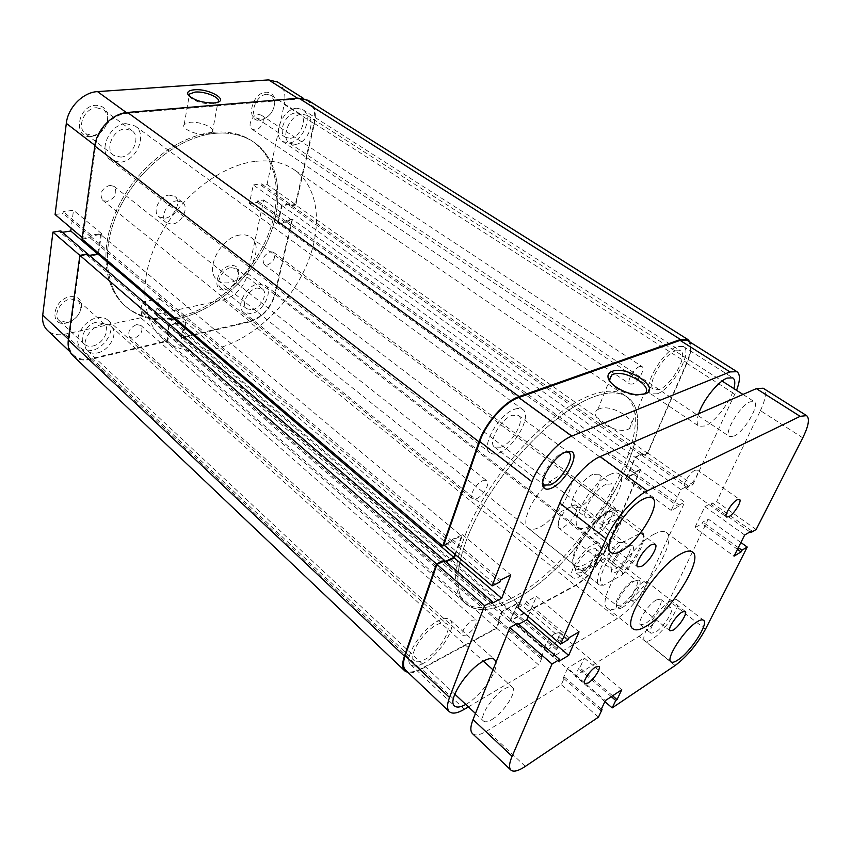 <?xml version="1.0" encoding="UTF-8"?>
<svg xmlns="http://www.w3.org/2000/svg" width="851" height="851" viewBox="0 0 851 851"><rect width="100%" height="100%" fill="white"/><g stroke="black" fill="none" stroke-linecap="round" stroke-linejoin="round"><path stroke-width="0.64" stroke-dasharray="4.25 3.19" d="M566.043 451.87L562.968 452.658C553.448 456.157 540.534 475.347 542.747 482.645M622.272 607.497C619.688 608.986 617.911 609.188 616.943 608.114C613.273 604.87 625.613 585.637 634.335 581.105L638.878 580.137C644.154 581.903 631.633 602.455 622.272 607.497M632.208 581.371C624.411 585.414 613.411 602.551 616.688 605.486L621.453 604.955C629.538 600.604 640.548 582.988 636.559 580.68L632.208 581.371M610.029 381.525C614.986 388.981 623.592 393.577 635.846 395.311L642.771 394.534M586.009 567.223C580.552 570.053 576.723 570.223 574.499 567.734C566.128 560.224 591.307 520.014 609.646 512.004C613.497 510.143 616.507 509.696 618.677 510.653C630.899 514.834 605.891 557.639 586.009 567.223M607.274 512.43C590.02 519.961 566.404 557.692 574.265 564.819L574.925 565.49C577.138 567.128 580.531 566.755 585.094 564.383C603.114 555.735 626.251 517.365 616.613 511.632L615.794 511.153C613.752 510.26 610.912 510.685 607.274 512.43M465.795 704.437L466.497 704.032C480.879 695.958 498.378 671.248 495.995 662.238M423.064 663.45C417.384 666.429 413.278 666.844 410.725 664.684C402.661 658.919 421.681 628.591 438.425 620.783C443.775 618.134 447.637 617.815 450.03 619.805C458.072 625.676 439.797 655.079 423.064 663.45M698.639 413.746C696.522 420.33 696.671 424.521 699.065 426.319L705.266 425.957C715.085 421.873 730.435 401.842 733.881 388.609M657.291 393.822L650.813 393.896C640.92 389.269 662.312 350.899 677.502 346.442L683.417 346.495C693.267 351.42 672.471 388.705 657.291 393.822M500.909 447.2L494.548 447.073C487.432 442.892 500.824 418.873 512.398 415.267L518.429 415.448C525.556 419.724 512.462 443.286 500.909 447.2M581.01 572.617L576.318 573.148C572.01 570.649 582.786 552.99 591.009 549.161L595.519 548.682C599.817 551.246 589.232 568.617 581.01 572.617M599.232 408.863L597.764 409.608C586.19 415.916 615.901 435.244 628.304 429.212L629.421 428.649C641.122 422.17 611.678 403.14 599.232 408.863M510.706 598.625C582.52 563.915 665.567 422.032 624.411 395.13C616.677 389.875 605.55 389.875 591.019 395.141C558.416 407.065 512.132 450.934 483.453 498.654C454.657 546.406 448.19 588.924 464.114 602.253C474.709 610.465 490.24 609.263 510.706 598.625M512.845 600.444C584.605 565.575 667.844 423.596 626.836 396.789C619.134 391.545 608.029 391.577 593.509 396.864C560.937 408.863 514.621 452.817 485.878 500.601C457.008 548.395 450.466 590.902 466.327 604.189C476.879 612.369 492.389 611.124 512.845 600.444C492.389 611.124 476.879 612.369 466.327 604.189C450.466 590.902 457.008 548.395 485.878 500.601C514.621 452.817 560.937 408.863 593.509 396.864C608.029 391.577 619.134 391.545 626.836 396.789C667.844 423.596 584.605 565.575 512.845 600.444M543.768 487.676C529.556 502.239 521.482 523.737 528.194 528.173C530.577 529.96 534.098 529.769 538.726 527.62C557.075 519.812 579.148 482.07 568.766 475.752C566.564 474.145 563.33 474.262 559.075 476.071C554.267 478.219 549.203 482.06 543.863 487.58M468.412 706.894L538.853 665.099L496.335 627.995L421.192 668.652C414.043 672.418 408.874 672.95 405.661 670.226M510.483 620.347L552.831 656.812L617.177 618.645C629.134 610.529 639.027 598.881 646.845 583.68L684.715 502.164L640.037 470.103L604.859 551.065C597.498 566.128 587.764 577.467 575.691 585.073L510.483 620.347L518.663 602.519L501.728 611.486L497.878 621.304L499.26 620.56L496.335 627.995M444.828 560.777L444.169 562.649L445.998 561.788M455.455 554.724L462.582 534.736L452.37 539.332L451.7 541.236L443.786 544.81M687.406 340.453C691.65 343.9 691.352 351.452 686.512 363.111L647.526 452.86L641.92 455.391L642.654 453.7L635.229 457.04L626.315 477.805L633.729 474.358L634.442 472.699L640.037 470.103M552.831 656.812L561.586 638.835L544.853 648.579L540.662 658.44L542.034 657.632L538.853 665.099M647.526 452.86L692.788 484.793L687.289 487.559L688.076 485.857L680.8 489.516L671.184 510.44L678.46 506.675L679.226 505.005L684.715 502.164M692.788 484.793L736.54 390.311M634.442 472.699L679.226 505.005M633.729 474.358L678.46 506.675M626.315 477.805L671.184 510.44M635.229 457.04L680.8 489.516M642.654 453.7L688.076 485.857M641.92 455.391L687.289 487.559M499.26 620.56L542.034 657.632M497.878 621.304L540.662 658.44M501.728 611.486L544.853 648.579M518.663 602.519L561.586 638.835M514.77 612.252L557.362 648.611M513.43 612.975L556.033 649.398M451.7 541.236L499.962 581.946M452.37 539.332L500.707 580.02M462.582 534.736L510.802 574.946M444.169 562.649L491.655 603.508M612.56 564.362C616.571 554.746 628.921 543.066 632.325 545.587C633.963 546.693 633.814 549.469 631.889 553.927C627.602 564.011 614.539 575.925 611.741 572.18C610.624 570.851 610.901 568.245 612.56 564.362M629.006 553.31C630.591 549.65 630.782 547.267 629.58 546.172L629.368 546.034C626.379 543.853 615.635 554.012 612.156 562.383C610.71 565.755 610.465 568.032 611.433 569.202L611.624 569.372C614.369 572.095 625.379 561.873 629.006 553.31M575.893 512.525C577.329 508.887 577.382 506.473 576.031 505.281L575.116 504.877C569.181 505.728 563.713 511.004 558.713 520.695L557.99 527.003L558.607 527.801C561.681 530.758 572.627 521.035 575.893 512.525M214.622 133.384C179.997 136.671 139.575 167.573 120.044 207.197C100.407 246.801 104.365 288.181 126.469 307.126C141 319.061 158.829 322.731 179.955 318.157C215.601 310.094 251.385 277.703 268.033 239.684C284.67 201.74 280.33 160.541 254.024 142.308C243.195 134.958 230.068 131.99 214.622 133.384C230.068 131.99 243.195 134.958 254.024 142.308C280.33 160.541 284.67 201.74 268.033 239.684C251.385 277.703 215.601 310.094 179.955 318.157C158.829 322.731 141 319.061 126.469 307.126C104.365 288.181 100.407 246.801 120.044 207.197C139.575 167.573 179.997 136.671 214.622 133.384M254.906 161.403C220.271 165.445 179.104 197.645 158.69 238.184C138.149 278.713 141.234 320.423 162.903 338.975C177.157 350.633 194.868 353.888 216.026 348.75C251.736 339.719 288.085 306.254 305.562 267.565C323.029 228.951 319.753 187.465 293.989 169.594C283.383 162.392 270.352 159.658 254.906 161.403M239.62 235.067C220.143 237.397 203.942 271.107 217.622 280.234C220.877 282.745 224.919 283.511 229.759 282.564C249.141 279.553 264.789 246.482 250.854 237.291C247.843 235.078 244.088 234.333 239.62 235.067M622.751 572.446L604.678 558.33L589.871 568.17C585.637 570.404 582.839 571.234 581.467 570.659L599.264 584.914C593.03 581.01 603.306 557.884 618.454 542.512L599.625 528.088C603.742 522.333 607.944 518.365 612.241 516.174C616.432 514.174 619.953 514.206 622.804 516.28L641.962 530.705C647.441 535.577 637.059 557.756 622.751 572.446L622.145 574.957L603.646 585.222L599.678 585.201M622.145 574.957C636.452 561.341 647.802 538.417 642.314 533.662L641.069 532.832L622.485 542.587C606.944 557.139 595.562 581.882 602.699 584.839L603.646 585.222M641.622 530.396L641.069 532.832M622.485 542.587L618.454 542.512M604.678 558.33L581.467 570.659M622.964 516.397L599.625 528.088M675.662 350.761L680.566 350.803C688.65 354.824 671.524 385.524 659.057 389.673L653.781 389.726C645.664 385.907 663.184 354.473 675.662 350.761M296.701 108.215L302.658 109.556C313.806 115.725 302.871 142.16 289.042 142.936L282.66 141.532C271.65 135.415 282.798 108.62 296.701 108.215M592.881 544.768C595.657 543.374 597.7 543.161 599.019 544.129C604.891 547.661 590.456 571.361 579.18 576.872C576.255 578.414 574.106 578.669 572.723 577.627C566.819 574.223 581.627 549.969 592.881 544.768M257.927 283.957L265.235 285.245C273.596 290.872 263.438 311.509 251.364 313.689L243.705 312.37C235.44 306.775 245.822 285.862 257.927 283.957M437.02 624.677C441.435 622.475 444.637 622.209 446.605 623.847C453.221 628.666 438.148 652.887 424.404 659.727C419.766 662.142 416.405 662.472 414.331 660.716C407.703 655.972 423.266 631.134 437.02 624.677M97.003 317.827C101.46 316.966 105.056 317.7 107.79 320.05C116.778 327.199 106.109 347.708 92.163 350.335C87.504 351.346 83.738 350.58 80.877 348.048C72.037 340.889 83.026 320.125 97.003 317.827M514.557 409.267C518.036 408.033 520.759 408.129 522.737 409.533C532.492 415.405 514.632 447.552 498.824 452.977C495.08 454.423 492.155 454.381 490.038 452.828C480.294 447.126 498.707 414.118 514.557 409.267M125.863 123.618L135.181 126.012C147.893 134.288 136.543 161.222 120.119 162.264L110.162 159.722C97.695 151.446 109.385 124.203 125.863 123.618M213.069 132.309C228.515 130.926 241.652 133.905 252.481 141.266C278.82 159.509 283.202 200.698 266.586 238.61C249.971 276.607 214.207 308.945 178.572 316.987C157.446 321.54 139.617 317.849 125.065 305.903C102.96 286.936 98.961 245.577 118.566 206.006C138.053 166.424 178.455 135.564 213.069 132.309C228.515 130.926 241.652 133.905 252.481 141.266C278.82 159.509 283.202 200.698 266.586 238.61C249.971 276.607 214.207 308.945 178.572 316.987C157.446 321.54 139.617 317.849 125.065 305.903C102.96 286.936 98.961 245.577 118.566 206.006C138.053 166.424 178.455 135.564 213.069 132.309M482.836 480.687L486.729 480.687C490.601 483.155 483.091 496.218 476.4 498.739L472.39 498.76C468.518 496.335 476.135 483.113 482.836 480.687M109.651 185.284L114.055 186.369C117.778 192.847 115.523 197.879 107.3 201.442L102.78 200.325C99.11 193.815 101.397 188.805 109.651 185.284M472.262 620.23L476.06 619.858C477.145 624.474 474.007 629.527 466.667 635.027L462.795 635.431C461.731 630.772 464.891 625.708 472.262 620.23M136.543 324.582L140.872 325.433C143.468 330.645 141.255 334.943 134.235 338.326L129.831 337.475C127.267 332.22 129.501 327.933 136.543 324.582M612.571 508.27L615.135 508.058C617.869 509.611 611.316 520.589 606.337 522.822L603.71 523.046C600.966 521.525 607.593 510.44 612.571 508.27M270.363 251.651L273.426 252.226C276.043 257.342 274.022 261.597 267.384 265.012L264.246 264.438C261.672 259.3 263.704 255.045 270.363 251.651M639.58 366.536L642.005 366.568C645.739 368.462 638.112 382.227 632.357 384.056L629.846 384.046C626.113 382.195 633.814 368.281 639.58 366.536M258.31 114.417L261.214 115.087C266.267 117.959 261.438 129.703 255.13 129.99L252.141 129.299C247.12 126.427 251.992 114.619 258.31 114.417M690.161 342.187C691.991 346.814 690.959 353.718 687.055 362.909L647.728 453.381L642.133 455.913L642.856 454.221L635.452 457.561L282.064 205.719L290.053 204.453L642.856 454.221M308.03 100.269C314.508 104.971 316.657 112.715 314.487 123.491L295.754 205.017L647.728 453.381M295.754 205.017L289.712 205.985L642.133 455.913M289.712 205.985L290.053 204.453M286.447 220.345L635.303 471.699L640.899 469.103L292.467 219.324L286.447 220.345L286.106 221.856L278.149 223.217L627.187 476.794L635.452 457.561M278.149 223.217L282.064 205.719M286.106 221.856L634.591 473.347L627.187 476.794M635.303 471.699L634.591 473.347M640.899 469.103L605.391 550.778C597.817 566.277 587.818 577.935 575.393 585.754L509.589 621.39L517.759 603.561L185.358 321.891L183.635 330.933L513.876 613.284M292.467 219.324L275.224 294.382C270.873 308.488 262.31 317.668 249.545 321.944L575.393 585.754M249.545 321.944L180.944 338.113L509.589 621.39M180.944 338.113L182.242 331.252L512.525 614.018M182.242 331.252L183.635 330.933M72.941 355.729C77.473 359.771 83.43 360.984 90.823 359.345L167.668 341.24L168.934 334.326L167.519 334.656L169.189 325.539L502.079 611.88L517.759 603.561M169.189 325.539L185.358 321.891M167.519 334.656L498.218 621.687L502.079 611.88M168.934 334.326L499.601 620.943L498.218 621.687M167.668 341.24L496.686 628.368L499.601 620.943M90.823 359.345L420.926 669.386L496.686 628.368M420.926 669.386C415.799 672.141 411.554 673.226 408.193 672.63M444.073 561.128L443.711 562.149L445.467 561.33M87.802 254.002L87.557 255.694L443.711 562.149M87.557 255.694L89.408 255.385M82.09 239.099L90.068 237.833L90.302 236.11L100.609 234.472L461.529 535.939L454.977 554.32M100.609 234.472L97.982 252.63M90.302 236.11L451.317 540.534L461.529 535.939M90.068 237.833L450.647 542.449L451.317 540.534M444.35 545.289L450.647 542.449M97.493 352.91C109.619 350.591 118.97 332.698 111.183 326.497C108.811 324.444 105.673 323.816 101.78 324.582C89.621 326.646 80.026 344.74 87.706 350.952C90.185 353.133 93.44 353.782 97.493 352.91M491.952 719.51C503.707 712.691 517.674 691.023 512.547 687.427C511.025 686.172 508.366 686.64 504.569 688.853C492.825 695.373 478.443 717.584 483.613 721.105C485.219 722.425 487.995 721.893 491.952 719.51M295.159 144.436C307.179 143.755 316.774 120.682 307.105 115.332L301.914 114.183C289.84 114.598 280.085 137.936 289.638 143.234L295.159 144.436M733.828 436.201C744.231 431.904 760.358 404.512 754.092 401.555L750.103 401.832C739.71 405.799 723.244 433.797 729.552 436.563L733.828 436.201M598.274 532.992L594.306 533.354C590.254 531.077 600.051 514.738 607.444 511.504L611.273 511.196C615.316 513.515 605.667 529.63 598.274 532.992M635.048 599.891L631.719 600.476C628.698 598.806 637.25 585.148 643.345 581.956L646.579 581.414C649.59 583.116 641.143 596.604 635.048 599.891M555.458 633.293C549.714 636.335 542.385 647.93 545.108 649.643L548.735 649.047C554.49 645.93 561.713 634.474 559.001 632.729L555.458 633.293M694.959 470.284C689.597 472.603 681.672 485.847 684.715 487.346L687.193 487.091C692.554 484.687 700.394 471.592 697.352 470.05L694.959 470.284M666.939 608.337C658.897 612.88 647.175 631.24 650.972 633.272L655.398 632.293C663.461 627.581 674.949 609.55 671.194 607.444L666.939 608.337M656.249 599.976C648.164 604.423 636.559 622.719 640.441 624.825L644.92 623.911C653.015 619.294 664.397 601.327 660.546 599.147L656.249 599.976M606.114 484.304C594.796 488.921 579.882 514.121 586.265 517.653L592.285 517.195C603.604 512.259 618.177 487.602 611.816 483.953L606.114 484.304M592.785 474.443C581.403 478.922 566.681 504.005 573.191 507.632L579.286 507.27C590.658 502.473 605.04 477.932 598.551 474.177L592.785 474.443M610.273 474.411C592.307 481.592 568.436 521.886 578.584 527.429C580.765 529.014 584.009 528.758 588.307 526.663C606.274 518.674 629.272 479.773 619.177 473.911C617.166 472.496 614.199 472.656 610.273 474.411M670.386 601.168C657.621 608.295 638.899 637.622 644.952 640.824C646.335 641.845 648.707 641.314 652.068 639.218C664.865 631.665 683.023 603.178 677.066 599.785C675.758 598.838 673.535 599.295 670.386 601.168M654.142 534.173C629.857 545.789 595.126 601.753 607.646 608.337C610.497 610.444 615.06 609.678 621.347 606.061C645.707 592.913 678.577 539.789 666.29 532.545C663.748 530.737 659.706 531.269 654.142 534.173M517.833 607.731L525.61 603.572L526.386 601.646L536.417 596.317L579.042 631.867M568.298 639.59L525.61 603.572M569.149 637.654L526.386 601.646M528.173 616.518L536.417 596.317M558.841 661.323L516.876 625.208L518.674 624.219M517.631 623.326L516.876 625.208M472.496 733.636C475.347 735.998 480.294 735.041 487.336 730.732L561.309 684.693L564.617 677.215L563.266 678.056L567.628 668.173L605.359 700.607M598.476 717.127L561.309 684.693M601.37 709.064L564.617 677.215M600.678 710.532L563.266 678.056M621.741 689.757L584.243 658.014L567.628 668.173M612.614 695.799L579.839 667.812L584.243 658.014M611.305 696.671L578.52 668.631L579.839 667.812M604.88 701.618L575.191 676.056L578.52 668.631M675.12 665.525L639.027 636.325L575.191 676.056M639.027 636.325C650.919 627.942 660.887 616.124 668.96 600.859L708.277 519.078L702.852 522.046L702.054 523.727L694.863 527.663L734.03 556.15M740.902 542.502L708.277 519.078M738.317 547.629L702.852 522.046M737.466 549.32L702.054 523.727M744.678 535.013L704.862 506.653L694.863 527.663M751.72 530.896L712.053 502.824L704.862 506.653M749.912 531.949L711.234 504.537L712.053 502.824M756.167 529.503L716.67 501.633L711.234 504.537M802.759 437.839L760.422 410.629L716.67 501.633M760.422 410.629C765.911 398.8 766.825 391.332 763.156 388.216M260.278 120.236L262.831 119.661C270.778 115.821 274.777 109.375 274.841 100.344C274.001 94.844 271.075 92.131 266.055 92.195C251.236 92.716 245.333 122.47 260.278 120.236M266.735 94.344L271.161 95.376L274.596 101.609C274.543 109.694 270.958 115.459 263.842 118.906L261.555 119.417L256.906 118.332C248.758 113.779 256.576 94.535 266.735 94.344M91.472 136.479L95.876 135.352C102.684 132.065 106.683 126.661 107.886 119.151C108.088 110.162 104.013 105.545 95.663 105.301C77.005 106.056 72.867 139.181 91.472 136.479M96.418 107.715L103.301 109.556C106.375 111.992 107.726 115.502 107.354 120.076C106.279 126.799 102.694 131.628 96.599 134.575L92.663 135.586L85.44 133.66C76.239 127.544 84.43 108.013 96.418 107.715M225.345 289.702C233.642 286.702 238.163 280.883 238.918 272.224C238.323 267.161 235.45 264.959 230.313 265.608C216.473 267.757 211.122 292.861 224.983 289.765L225.345 289.702M230.94 267.608L236.344 268.639L238.642 273.501C237.961 281.245 233.919 286.457 226.494 289.138L220.898 288.095C214.76 283.915 222.1 268.873 230.94 267.608M66.357 323.04C74.697 320.487 79.739 315.115 81.483 306.913C81.632 299.339 77.771 295.946 69.899 296.712C52.868 299.424 48.858 326.763 65.782 323.157L66.357 323.04M70.601 298.935L78.547 300.69L80.951 308.03C79.388 315.37 74.877 320.189 67.42 322.465L59.208 320.667C52.666 315.359 60.432 300.467 70.601 298.935M189.305 96.163L189.433 96.429C194.124 101.322 201.847 103.811 212.612 103.896L217.782 102.226M252.236 309.732C261.066 308.168 268.501 293.063 262.406 288.957L257.034 288.01C248.194 289.436 240.631 304.679 246.684 308.775L252.236 309.732M290.063 138.319C300.169 137.788 308.179 118.438 300.041 113.938L295.659 112.96C285.51 113.289 277.383 132.82 285.436 137.298L290.063 138.319M92.812 346.017C103.003 344.123 110.821 329.124 104.269 323.901L96.344 322.263C86.132 323.976 78.143 339.123 84.611 344.347C86.685 346.176 89.419 346.729 92.812 346.017M120.885 157.127C132.884 156.414 141.213 136.713 131.948 130.66L125.086 128.895C113.045 129.384 104.545 149.244 113.672 155.286L120.885 157.127M206.995 134.341L212.346 132.267C216.143 128.182 199.953 121.065 189.773 122.289L184.21 124.427C180.444 128.49 196.879 135.681 206.995 134.341M168.998 195.081L174.795 196.411C181.944 201.198 174.689 217.228 164.998 218.239L158.967 216.867C151.893 212.09 159.275 195.921 168.998 195.081M176.561 200.857L182.348 202.166C189.486 206.931 182.157 223.036 172.466 224.09L166.434 222.739C159.382 217.984 166.839 201.74 176.561 200.857M267.033 184.444L284.223 104.471L313.891 123.544L295.34 204.41L267.033 184.444L260.97 185.305L261.3 183.795L253.29 184.922L249.386 203.612L257.342 202.389L257.662 200.9L263.693 199.985L247.854 273.682C243.833 287.255 235.631 295.999 223.239 299.914L155.329 314.604L181.699 337.304L249.683 321.316C262.108 317.157 270.427 308.222 274.66 294.51L247.854 273.682M126.373 112.577L127.395 113.311C112.917 114.13 97.45 129.916 95.61 145.904L82.972 238.195L90.94 236.929L91.174 235.206L101.482 233.578L98.429 254.587L88.206 256.342L88.451 254.64L80.537 255.991L69.048 339.826C68.271 346.314 69.771 351.42 73.558 355.144C77.962 359.069 83.749 360.239 90.929 358.654L167.147 340.73L168.413 333.805L166.987 334.135L168.658 325.018L186.124 321.082L184.401 330.124L183.008 330.443L181.699 337.304M80.537 255.991L79.866 255.406M295.34 204.41L289.287 205.378L289.627 203.846L281.628 205.112L277.415 224.004L285.362 222.643L285.713 221.132L291.733 220.111L274.66 294.51M313.891 123.544C315.998 113.077 313.913 105.556 307.626 100.992L297.68 98.312M127.395 113.311L298.733 98.982M167.147 340.73L140.809 317.753L141.968 310.892L140.553 311.189L142.074 302.148L159.499 298.552L157.924 307.509L156.531 307.807L155.329 314.604M140.809 317.753L64.857 334.188C57.708 335.624 51.911 334.358 47.454 330.379M62.431 232.302L60.602 232.578L60.815 230.908M55.102 214.516L63.027 213.388L63.24 211.686L73.494 210.24L71.154 228.153M277.532 82.015C283.915 86.632 286.149 94.121 284.223 104.471M82.972 238.195L82.292 237.62M291.733 220.111L263.693 199.985M88.451 254.64L87.717 254.013M88.206 256.342L60.602 232.578M98.429 254.587L97.705 253.97M101.482 233.578L73.494 210.24M91.174 235.206L63.24 211.686M90.94 236.929L63.027 213.388M183.008 330.443L156.531 307.807M184.401 330.124L157.924 307.509M186.124 321.082L159.499 298.552M168.658 325.018L142.074 302.148M166.987 334.135L140.553 311.189M168.413 333.805L141.968 310.892M289.287 205.378L260.97 185.305M289.627 203.846L261.3 183.795M281.628 205.112L253.29 184.922M277.415 224.004L249.386 203.612M285.362 222.643L257.342 202.389M285.713 221.132L257.662 200.9M464.444 709.245L421.192 668.652M646.845 583.68L604.859 551.065M686.512 363.111L734.87 394.194M575.691 585.073L617.177 618.645M314.487 123.491L687.055 362.909M275.224 294.382L605.391 550.778M525.322 766.389L487.336 730.732M705.468 629.229L668.96 600.859M223.239 299.914L249.683 321.316M68.42 339.23L69.048 339.826M95.61 145.904L94.908 145.361M90.929 358.654L64.857 334.188M616.688 605.486L616.943 608.114M635.846 395.311L637.569 394.736M574.265 564.819L574.499 567.734M410.725 664.684L454.508 705.936M650.813 393.896L699.065 426.319M494.548 447.073L542.704 483.964M543.64 484.687L544.172 485.091M576.318 573.148L616.932 605.721M597.764 409.608L609.55 380.216M624.411 395.13L293.989 169.594M528.194 528.173L574.925 565.49M568.766 475.752L616.613 511.632M464.114 602.253L162.903 338.975M629.421 428.649L643.845 394.321M595.519 548.682L636.559 580.68M518.429 415.448L568.798 452.562M683.417 346.495L732.807 377.865M450.03 619.805L494.601 659.578M615.794 511.153L618.677 510.653M636.271 580.499L638.878 580.137M629.368 546.034L632.325 545.587M557.99 527.003L560.99 511.642L575.116 504.877M576.031 505.281L629.58 546.172M217.622 280.234L599.264 584.914M250.854 237.291L622.804 516.28M642.314 533.662L641.962 530.705M602.699 584.839L599.987 585.211M558.607 527.801L611.624 569.372M611.433 569.202L611.741 572.18M302.658 109.556L680.566 350.803M265.235 285.245L599.019 544.129M107.79 320.05L446.605 623.847M135.181 126.012L522.737 409.533M114.055 186.369L486.729 480.687M140.872 325.433L476.06 619.858M273.426 252.226L615.135 508.058M261.214 115.087L642.005 366.568M252.141 129.299L629.846 384.046M264.246 264.438L603.71 523.046M129.831 337.475L462.795 635.431M102.78 200.325L472.39 498.76M110.162 159.722L490.038 452.828M80.877 348.048L414.331 660.716M243.705 312.37L572.723 577.627M282.66 141.532L653.781 389.726M111.183 326.497L483.347 661.174M492.963 669.811L512.547 687.427M307.105 115.332L722.084 381.057M742.997 394.449L754.092 401.555M594.306 533.354L637.75 566.872M631.719 600.476L670.024 630.836M545.108 649.643L584.722 683.736M684.715 487.346L726.541 517.036M640.441 624.825L650.972 633.272M573.191 507.632L586.265 517.653M578.584 527.429L611.007 552.565M644.952 640.824L670.96 661.865M607.646 608.337L633.027 628.836M666.29 532.545L692.512 551.98M677.066 599.785L703.522 620.241M619.177 473.911L652.398 498.09M598.551 474.177L611.816 483.953M660.546 599.147L671.194 607.444M697.352 470.05L739.519 499.388M559.001 632.729L598.881 666.397M646.579 581.414L685.193 611.369M611.273 511.196L655.153 544.183M289.638 143.234L729.552 436.563M87.706 350.952L454.785 694.15M475.475 713.489L483.613 721.105M274.596 101.609L274.841 100.344M263.842 118.906L262.831 119.661M107.354 120.076L107.886 119.151M96.599 134.575L95.876 135.352M238.642 273.501L238.918 272.224M80.951 308.03L81.483 306.913M214.941 103.545L216.548 102.588M262.406 288.957L236.344 268.639M300.041 113.938L271.161 95.376M104.269 323.901L78.547 300.69M131.948 130.66L103.301 109.556M212.346 132.267L217.994 101.992M182.348 202.166L174.795 196.411M166.434 222.739L158.967 216.867M184.21 124.427L189.177 95.833M113.672 155.286L85.44 133.66M84.611 344.347L59.208 320.667M285.436 137.298L256.906 118.332M246.684 308.775L220.898 288.095M307.626 100.992L303.679 98.503M73.558 355.144L69.973 351.74M189.433 96.429L189.007 95.886M66.899 322.561L65.782 323.157M226.164 289.202L224.983 289.765"/><path stroke-width="1.28" d="M551.374 488.176C547.927 489.665 545.427 489.538 543.885 487.814C537.885 482.262 553.458 456.455 565.575 452.062L571.351 451.53C580.339 454.477 564.681 482.953 551.374 488.176M542.747 482.645L544.172 485.091L550.331 484.921C561.692 480.496 575.489 456.487 568.798 452.562L566.043 451.87M645.441 393.822L637.569 394.736C625.283 394.204 608.965 384.567 608.05 377.461C607.571 374.6 608.922 372.568 612.114 371.355C626.879 365.111 661.546 388.088 645.441 393.822M642.771 394.534L643.994 393.949C655.706 387.833 625.559 368.983 613.082 374.366L611.614 375.068L609.465 379.844L610.029 381.525M495.995 662.238L494.601 659.578C492.389 657.749 488.644 658.28 483.347 661.174C466.784 669.79 446.966 700.724 454.508 705.936C456.753 707.83 460.508 707.33 465.795 704.437M733.881 388.609C735.392 383.035 735.03 379.45 732.807 377.865L727.158 378.078C717.989 381.45 702.873 400.353 698.639 413.746M492.133 585.892L531.939 481.687L479.773 441.541L443.786 544.81L492.133 585.892L499.962 581.946L500.707 580.02L510.802 574.946L501.696 598.296L491.655 603.508L492.378 601.625L484.581 605.657L449.509 697.448C446.935 704.426 446.881 709.17 449.349 711.67C452.328 714.17 457.359 713.361 464.444 709.245L468.412 706.894M449.349 711.67L405.661 670.226C402.98 667.524 402.81 662.695 405.14 655.738L449.509 697.448M492.378 601.625L444.828 560.777L436.946 564.436L405.14 655.738M445.998 561.788L454.317 557.916L455.455 554.724M479.773 441.541C485.74 423.521 504.803 402.087 518.78 397.545L571.851 436.084L729.967 371.93L680.098 340.368L518.78 397.545M680.098 340.368L687.406 340.453L736.945 371.696L729.967 371.93M736.54 390.311C740.253 380.567 740.391 374.366 736.945 371.696M571.851 436.084C558.107 441.254 538.598 463.487 531.939 481.687M436.946 564.436L484.581 605.657M454.317 557.916L501.696 598.296M478.985 441.839L442.722 546.023L82.09 239.099L94.812 145.989L478.985 441.839C485.123 423.287 504.749 401.225 519.131 396.566L680.47 339.496L687.97 339.592L690.161 342.187M94.812 145.989C96.706 129.533 112.619 113.289 127.522 112.449L298.903 98.216L308.03 100.269L687.97 339.592M408.193 672.63L404.938 671.013C402.183 668.237 402.002 663.28 404.395 656.132L436.478 563.936L444.371 560.277L444.073 561.128M404.938 671.013L72.941 355.729C69.059 351.899 67.516 346.655 68.314 339.996L404.395 656.132M68.314 339.996L79.877 255.343L436.478 563.936M79.877 255.343L87.802 254.002L444.371 560.277M445.467 561.33L453.881 557.416L97.791 253.949L89.408 255.385M454.977 554.32L453.881 557.416M97.982 252.63L97.791 253.949M442.722 546.023L444.35 545.289M651.462 544.693C644.218 548.246 633.984 564.851 637.75 566.872L641.58 566.309C648.834 562.628 658.897 546.268 655.153 544.183L651.462 544.693M682.077 612.071C676.109 615.518 667.227 629.368 670.024 630.836L673.237 630.091C679.215 626.549 687.97 612.88 685.193 611.369L682.077 612.071M595.455 667.131C589.796 670.439 582.19 682.215 584.722 683.736L588.222 682.949C593.892 679.566 601.391 667.95 598.881 666.397L595.455 667.131M737.221 499.728C731.988 502.281 723.722 515.706 726.541 517.036L728.913 516.663C734.158 514.036 742.327 500.76 739.519 499.388L737.221 499.728M643.739 498.909C626.038 506.664 601.359 547.459 611.007 552.565C613.071 554.054 616.23 553.682 620.475 551.448C638.197 542.885 661.95 503.547 652.398 498.09C650.504 496.761 647.611 497.037 643.739 498.909M697.033 621.847C684.438 629.368 665.248 658.961 670.96 661.865C672.269 662.823 674.577 662.195 677.885 660.004C690.523 652.068 709.128 623.347 703.522 620.241C702.298 619.347 700.128 619.89 697.033 621.847M680.672 553.98C656.706 566.277 621.081 622.783 633.027 628.836C635.729 630.814 640.186 629.91 646.409 626.113C670.482 612.294 704.16 558.735 692.512 551.98C690.108 550.267 686.161 550.937 680.672 553.98M749.912 531.949L750.848 532.62L756.167 529.503L802.759 437.839C808.631 425.925 809.918 418.522 806.61 415.618L763.156 388.216L756.358 388.63L600.125 456.615C586.53 462.136 566.777 484.793 559.745 503.079L517.833 607.731L560.618 644.09L568.298 639.59L569.149 637.654L579.042 631.867L568.691 655.398L526.854 619.741L528.173 616.518M806.61 415.618L800.131 416.341L647.292 490.878C633.963 496.995 613.826 520.376 606.135 538.789L560.618 644.09M518.674 624.219L526.854 619.741M559.66 659.429L517.631 623.326L509.887 627.559L552.012 664.014L559.66 659.429L558.841 661.323L568.691 655.398M509.887 627.559L473.039 719.563C470.326 726.552 470.146 731.232 472.496 733.636L510.919 770.091C513.547 772.24 518.344 771.006 525.322 766.389L598.476 717.127L602.019 709.628L601.37 709.064M552.012 664.014L512.111 756.294C509.175 763.283 508.77 767.889 510.919 770.091M602.019 709.628L600.678 710.532L605.359 700.607L621.741 689.757L617.049 699.586L612.614 695.799M740.902 542.502L747.242 547.055L705.468 629.229C696.99 644.59 686.874 656.685 675.12 665.525L612.177 707.904L615.741 700.458L611.305 696.671M615.741 700.458L617.049 699.586M612.177 707.904L604.88 701.618M747.242 547.055L741.923 550.235L738.317 547.629M741.923 550.235L741.072 551.916L737.466 549.32M741.072 551.916L734.03 556.15L744.678 535.013L751.72 530.896L750.848 532.62M194.368 89.781C208.867 88.344 229.313 100.014 216.548 102.588L213.941 102.971C201.9 102.875 193.262 100.088 188.028 94.621C186.826 91.919 188.943 90.302 194.368 89.781M217.782 102.226L217.994 101.992C221.781 98.12 205.357 91.046 195.092 92.068L189.486 94.035L189.305 96.163M69.973 351.74L47.454 330.379C43.624 326.603 42.039 321.508 42.731 315.083L52.932 232.11L79.866 255.406M87.717 254.013L60.815 230.908L52.932 232.11M71.154 228.153L70.771 231.015L62.431 232.302M82.292 237.62L55.102 214.516L66.314 123.363C67.91 107.577 83.079 92.206 97.514 91.61L126.373 112.577M297.68 98.312L268.586 79.898L97.514 91.61M268.586 79.898L277.532 82.015L303.679 98.503M97.705 253.97L70.771 231.015M298.903 98.216L680.47 339.496M127.522 112.449L519.131 396.566M647.292 490.878L600.125 456.615M800.131 416.341L756.358 388.63M606.135 538.789L559.745 503.079M512.111 756.294L473.039 719.563M42.731 315.083L68.42 339.23M94.908 145.361L66.314 123.363M543.629 484.57L543.885 487.814M609.465 379.844L608.05 377.461M542.704 483.964L543.64 484.687M609.55 380.216L611.614 375.068M568.149 452.189L571.351 451.53M483.347 661.174L492.963 669.811M722.084 381.057L742.997 394.449M454.785 694.15L475.475 713.489M189.177 95.833L189.486 94.035M189.007 95.886L188.028 94.621"/></g></svg>
